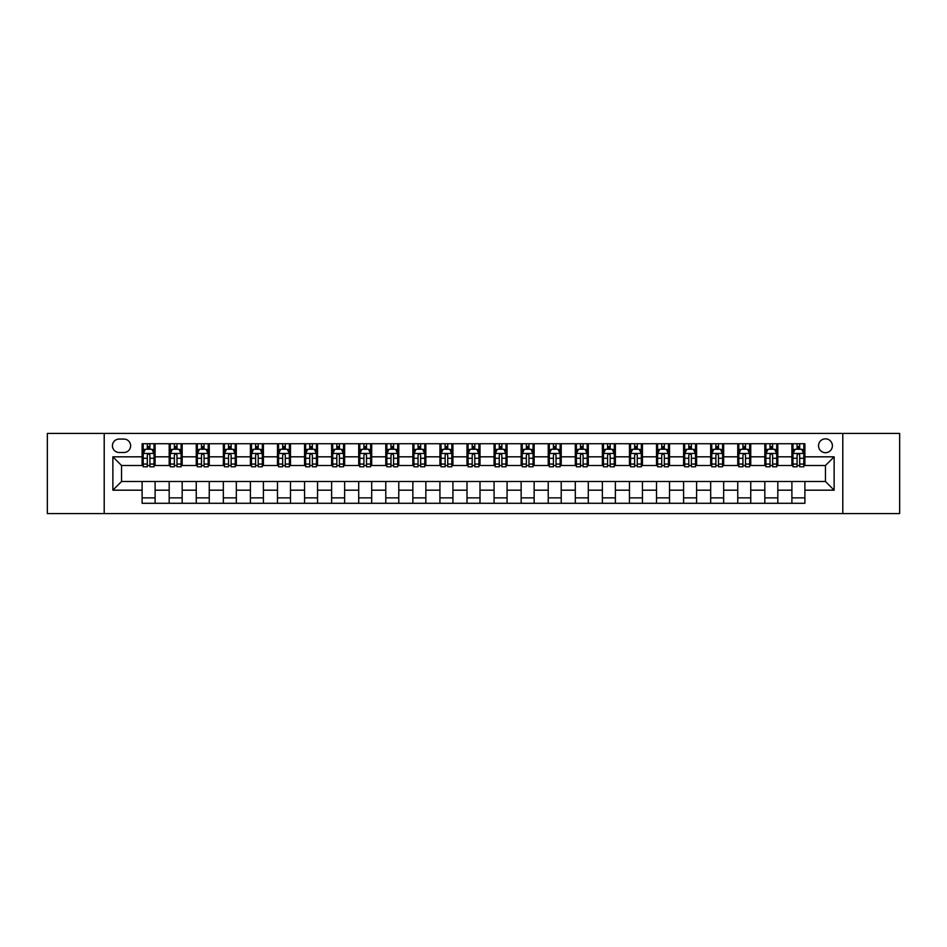 <?xml version="1.0" encoding="UTF-8"?>
<svg xmlns="http://www.w3.org/2000/svg" width="947" height="947" viewBox="0 0 947 947"><rect width="100%" height="100%" fill="white"/><g stroke="black" fill="none" stroke-linecap="round" stroke-linejoin="round"><path stroke-width="1.42" d="M825.464 438.84A6.937 6.937 0 0 0 818.539 445.777A6.937 6.937 0 0 0 825.464 452.702A6.937 6.937 0 0 0 832.401 445.777A6.937 6.937 0 0 0 825.464 438.84M842.794 513.57L899.65 513.57L899.65 433.43L842.794 433.43L842.794 513.57L104.206 513.57L104.206 433.43L47.35 433.43L47.35 513.57L104.206 513.57M119.156 452.488L123.915 452.488A6.712 6.712 0 0 0 130.627 445.777A6.712 6.712 0 0 0 123.915 439.065L119.156 439.065A6.712 6.712 0 0 0 112.433 445.777A6.712 6.712 0 0 0 119.156 452.488M842.794 433.43L104.206 433.43M142.109 490.179L112.871 490.179L112.871 456.821L142.109 456.821L142.109 465.486L121.536 465.486L121.536 481.514L142.109 481.514L142.109 503.283L804.891 503.283L804.891 481.514L825.464 481.514L825.464 465.486L804.891 465.486L804.891 456.821L834.129 456.821L834.129 490.179L804.891 490.179M804.891 456.821L804.891 443.717L142.109 443.717L142.109 456.821M791.893 443.717L791.893 465.486L792.982 465.486M797.09 465.486L799.694 465.486M803.802 465.486L804.891 465.486M791.893 465.486L776.729 465.486M764.821 443.717L764.821 465.486L765.898 465.486M770.018 465.486L772.622 465.486M764.821 465.486L749.657 465.486M737.749 443.717L737.749 465.486L738.826 465.486M742.945 465.486L745.538 465.486M737.749 465.486L722.585 465.486M710.676 443.717L710.676 465.486L711.753 465.486M715.873 465.486L718.465 465.486M710.676 465.486L695.512 465.486M683.592 443.717L683.592 465.486L684.681 465.486M688.8 465.486L691.393 465.486M683.592 465.486L668.44 465.486M656.52 443.717L656.52 465.486L657.609 465.486M661.716 465.486L664.321 465.486M656.52 465.486L641.356 465.486M629.447 443.717L629.447 465.486L630.536 465.486M634.644 465.486L637.248 465.486M629.447 465.486L614.283 465.486M602.375 443.717L602.375 465.486L603.452 465.486M607.572 465.486L610.176 465.486M602.375 465.486L587.211 465.486M575.303 443.717L575.303 465.486L576.38 465.486M580.499 465.486L583.092 465.486M575.303 465.486L560.139 465.486M548.23 443.717L548.23 465.486L549.307 465.486M553.427 465.486L556.019 465.486M548.23 465.486L533.066 465.486M521.146 443.717L521.146 465.486L522.235 465.486M526.354 465.486L528.947 465.486M521.146 465.486L505.994 465.486M494.074 443.717L494.074 465.486L495.163 465.486M499.27 465.486L501.874 465.486M494.074 465.486L478.91 465.486M467.001 443.717L467.001 465.486L468.09 465.486M472.198 465.486L474.802 465.486M467.001 465.486L451.837 465.486M439.929 443.717L439.929 465.486L441.006 465.486M445.126 465.486L447.73 465.486M439.929 465.486L424.765 465.486M412.856 443.717L412.856 465.486L413.934 465.486M418.053 465.486L420.646 465.486M412.856 465.486L397.693 465.486M385.784 443.717L385.784 465.486L386.861 465.486M390.981 465.486L393.573 465.486M385.784 465.486L370.62 465.486M358.7 443.717L358.7 465.486L359.789 465.486M363.908 465.486L366.501 465.486M358.7 465.486L343.548 465.486M331.628 443.717L331.628 465.486L332.717 465.486M336.824 465.486L339.428 465.486M331.628 465.486L316.464 465.486M304.555 443.717L304.555 465.486L305.644 465.486M309.752 465.486L312.356 465.486M304.555 465.486L289.391 465.486M277.483 443.717L277.483 465.486L278.56 465.486M282.68 465.486L285.284 465.486M277.483 465.486L262.319 465.486M250.41 443.717L250.41 465.486L251.488 465.486M255.607 465.486L258.2 465.486M250.41 465.486L235.247 465.486M223.338 443.717L223.338 465.486L224.415 465.486M228.535 465.486L231.127 465.486M223.338 465.486L208.174 465.486M196.254 443.717L196.254 465.486L197.343 465.486M201.462 465.486L204.055 465.486M196.254 465.486L181.102 465.486M169.182 443.717L169.182 465.486L170.271 465.486M174.378 465.486L176.982 465.486M169.182 465.486L154.018 465.486M142.109 465.486L143.198 465.486M147.306 465.486L149.91 465.486M142.109 481.514L155.107 481.514L155.107 503.283M804.891 481.514L155.107 481.514M155.107 443.717L155.107 465.486M142.109 449.138L143.198 449.138M147.306 449.138L149.91 449.138M154.018 449.138L155.107 449.138M142.109 497.862L155.107 497.862M169.182 481.514L169.182 503.283M182.179 443.717L182.179 465.486M169.182 449.138L170.271 449.138M174.378 449.138L176.982 449.138M181.102 449.138L182.179 449.138M182.179 481.514L182.179 503.283M169.182 497.862L182.179 497.862M196.254 481.514L196.254 503.283M209.251 481.514L209.251 503.283M196.254 497.862L209.251 497.862M209.251 443.717L209.251 465.486M196.254 449.138L197.343 449.138M201.462 449.138L204.055 449.138M208.174 449.138L209.251 449.138M223.338 481.514L223.338 503.283M236.324 481.514L236.324 503.283M223.338 497.862L236.324 497.862M236.324 443.717L236.324 465.486M223.338 449.138L224.415 449.138M228.535 449.138L231.127 449.138M235.247 449.138L236.324 449.138M250.41 481.514L250.41 503.283M263.408 481.514L263.408 503.283M250.41 497.862L263.408 497.862M263.408 443.717L263.408 465.486M250.41 449.138L251.488 449.138M255.607 449.138L258.2 449.138M262.319 449.138L263.408 449.138M277.483 481.514L277.483 503.283M290.48 481.514L290.48 503.283M277.483 497.862L290.48 497.862M290.48 443.717L290.48 465.486M277.483 449.138L278.56 449.138M282.68 449.138L285.284 449.138M289.391 449.138L290.48 449.138M304.555 481.514L304.555 503.283M317.553 481.514L317.553 503.283M304.555 497.862L317.553 497.862M317.553 443.717L317.553 465.486M304.555 449.138L305.644 449.138M309.752 449.138L312.356 449.138M316.464 449.138L317.553 449.138M331.628 481.514L331.628 503.283M344.625 481.514L344.625 503.283M331.628 497.862L344.625 497.862M344.625 443.717L344.625 465.486M331.628 449.138L332.717 449.138M336.824 449.138L339.428 449.138M343.548 449.138L344.625 449.138M358.7 481.514L358.7 503.283M371.698 481.514L371.698 503.283M358.7 497.862L371.698 497.862M371.698 443.717L371.698 465.486M358.7 449.138L359.789 449.138M363.908 449.138L366.501 449.138M370.62 449.138L371.698 449.138M385.784 481.514L385.784 503.283M398.77 481.514L398.77 503.283M385.784 497.862L398.77 497.862M398.77 443.717L398.77 465.486M385.784 449.138L386.861 449.138M390.981 449.138L393.573 449.138M397.693 449.138L398.77 449.138M412.856 481.514L412.856 503.283M425.854 481.514L425.854 503.283M412.856 497.862L425.854 497.862M425.854 443.717L425.854 465.486M412.856 449.138L413.934 449.138M418.053 449.138L420.646 449.138M424.765 449.138L425.854 449.138M439.929 481.514L439.929 503.283M452.926 481.514L452.926 503.283M439.929 497.862L452.926 497.862M452.926 443.717L452.926 465.486M439.929 449.138L441.006 449.138M445.126 449.138L447.73 449.138M451.837 449.138L452.926 449.138M467.001 481.514L467.001 503.283M479.999 481.514L479.999 503.283M467.001 497.862L479.999 497.862M479.999 443.717L479.999 465.486M467.001 449.138L468.09 449.138M472.198 449.138L474.802 449.138M478.91 449.138L479.999 449.138M494.074 481.514L494.074 503.283M507.071 481.514L507.071 503.283M494.074 497.862L507.071 497.862M507.071 443.717L507.071 465.486M494.074 449.138L495.163 449.138M499.27 449.138L501.874 449.138M505.994 449.138L507.071 449.138M521.146 481.514L521.146 503.283M534.144 481.514L534.144 503.283M521.146 497.862L534.144 497.862M534.144 443.717L534.144 465.486M521.146 449.138L522.235 449.138M526.354 449.138L528.947 449.138M533.066 449.138L534.144 449.138M548.23 481.514L548.23 503.283M561.216 481.514L561.216 503.283M548.23 497.862L561.216 497.862M561.216 443.717L561.216 465.486M548.23 449.138L549.307 449.138M553.427 449.138L556.019 449.138M560.139 449.138L561.216 449.138M575.303 481.514L575.303 503.283M588.3 481.514L588.3 503.283M575.303 497.862L588.3 497.862M588.3 443.717L588.3 465.486M575.303 449.138L576.38 449.138M580.499 449.138L583.092 449.138M587.211 449.138L588.3 449.138M602.375 481.514L602.375 503.283M615.372 481.514L615.372 503.283M602.375 497.862L615.372 497.862M615.372 443.717L615.372 465.486M602.375 449.138L603.452 449.138M607.572 449.138L610.176 449.138M614.283 449.138L615.372 449.138M629.447 481.514L629.447 503.283M642.445 481.514L642.445 503.283M629.447 497.862L642.445 497.862M642.445 443.717L642.445 465.486M629.447 449.138L630.536 449.138M634.644 449.138L637.248 449.138M641.356 449.138L642.445 449.138M656.52 481.514L656.52 503.283M669.517 481.514L669.517 503.283M656.52 497.862L669.517 497.862M669.517 443.717L669.517 465.486M656.52 449.138L657.609 449.138M661.716 449.138L664.321 449.138M668.44 449.138L669.517 449.138M683.592 481.514L683.592 503.283M696.59 481.514L696.59 503.283M683.592 497.862L696.59 497.862M696.59 443.717L696.59 465.486M683.592 449.138L684.681 449.138M688.8 449.138L691.393 449.138M695.512 449.138L696.59 449.138M710.676 481.514L710.676 503.283M723.662 481.514L723.662 503.283M710.676 497.862L723.662 497.862M723.662 443.717L723.662 465.486M710.676 449.138L711.753 449.138M715.873 449.138L718.465 449.138M722.585 449.138L723.662 449.138M737.749 481.514L737.749 503.283M750.746 481.514L750.746 503.283M737.749 497.862L750.746 497.862M750.746 443.717L750.746 465.486M737.749 449.138L738.826 449.138M742.945 449.138L745.538 449.138M749.657 449.138L750.746 449.138M764.821 481.514L764.821 503.283M777.818 481.514L777.818 503.283M764.821 497.862L777.818 497.862M777.818 443.717L777.818 465.486M764.821 449.138L765.898 449.138M770.018 449.138L772.622 449.138M776.729 449.138L777.818 449.138M791.893 481.514L791.893 503.283M791.893 497.862L804.891 497.862M791.893 449.138L792.982 449.138M797.09 449.138L799.694 449.138M803.802 449.138L804.891 449.138M121.536 465.486L112.871 456.821M121.536 481.514L112.871 490.179M834.129 456.821L825.464 465.486M834.129 490.179L825.464 481.514M149.91 446.534L147.306 446.534M154.018 464.066L149.91 464.066L149.91 466.788L154.018 466.788L154.018 453.577L151.851 449.245L145.364 449.245L143.198 453.577L143.198 466.788L147.306 466.788L147.306 464.066L143.198 464.066M143.198 453.577L143.198 443.717M154.018 453.577L154.018 443.717M147.306 449.245L147.306 443.717M149.91 443.717L149.91 449.245M149.91 464.066L149.91 455.199C149.046 453.53 148.182 453.53 147.306 455.199L147.306 464.066M176.982 446.534L174.378 446.534M181.102 464.066L176.982 464.066L176.982 466.788L181.102 466.788L181.102 453.577L178.936 449.245L172.437 449.245L170.271 453.577L170.271 466.788L174.378 466.788L174.378 464.066L170.271 464.066M170.271 453.577L170.271 443.717M181.102 453.577L181.102 443.717M174.378 449.245L174.378 443.717M176.982 443.717L176.982 449.245M176.982 464.066L176.982 455.199C176.118 453.53 175.254 453.53 174.378 455.199L174.378 464.066M204.055 446.534L201.462 446.534M208.174 464.066L204.055 464.066L204.055 466.788L208.174 466.788L208.174 453.577L206.008 449.245L199.509 449.245L197.343 453.577L197.343 466.788L201.462 466.788L201.462 464.066L197.343 464.066M197.343 453.577L197.343 443.717M208.174 453.577L208.174 443.717M201.462 449.245L201.462 443.717M204.055 443.717L204.055 449.245M204.055 464.066L204.055 455.199C203.191 453.53 202.327 453.53 201.462 455.199L201.462 464.066M231.127 446.534L228.535 446.534M235.247 464.066L231.127 464.066L231.127 466.788L235.247 466.788L235.247 453.577L233.08 449.245L226.582 449.245L224.415 453.577L224.415 466.788L228.535 466.788L228.535 464.066L224.415 464.066M224.415 453.577L224.415 443.717M235.247 453.577L235.247 443.717M228.535 449.245L228.535 443.717M231.127 443.717L231.127 449.245M231.127 464.066L231.127 455.199C230.263 453.53 229.399 453.53 228.535 455.199L228.535 464.066M258.2 446.534L255.607 446.534M262.319 464.066L258.2 464.066L258.2 466.788L262.319 466.788L262.319 453.577L260.153 449.245L253.654 449.245L251.488 453.577L251.488 466.788L255.607 466.788L255.607 464.066L251.488 464.066M251.488 453.577L251.488 443.717M262.319 453.577L262.319 443.717M255.607 449.245L255.607 443.717M258.2 443.717L258.2 449.245M258.2 464.066L258.2 455.199C257.335 453.53 256.471 453.53 255.607 455.199L255.607 464.066M285.284 446.534L282.68 446.534M289.391 464.066L285.284 464.066L285.284 466.788L289.391 466.788L289.391 453.577L287.225 449.245L280.726 449.245L278.56 453.577L278.56 466.788L282.68 466.788L282.68 464.066L278.56 464.066M278.56 453.577L278.56 443.717M289.391 453.577L289.391 443.717M282.68 449.245L282.68 443.717M285.284 443.717L285.284 449.245M285.284 464.066L285.284 455.199C284.42 453.53 283.544 453.53 282.68 455.199L282.68 464.066M312.356 446.534L309.752 446.534M316.464 464.066L312.356 464.066L312.356 466.788L316.464 466.788L316.464 453.577L314.297 449.245L307.811 449.245L305.644 453.577L305.644 466.788L309.752 466.788L309.752 464.066L305.644 464.066M305.644 453.577L305.644 443.717M316.464 453.577L316.464 443.717M309.752 449.245L309.752 443.717M312.356 443.717L312.356 449.245M312.356 464.066L312.356 455.199C311.492 453.53 310.628 453.53 309.752 455.199L309.752 464.066M339.428 446.534L336.824 446.534M343.548 464.066L339.428 464.066L339.428 466.788L343.548 466.788L343.548 453.577L341.382 449.245L334.883 449.245L332.717 453.577L332.717 466.788L336.824 466.788L336.824 464.066L332.717 464.066M332.717 453.577L332.717 443.717M343.548 453.577L343.548 443.717M336.824 449.245L336.824 443.717M339.428 443.717L339.428 449.245M339.428 464.066L339.428 455.199C338.564 453.53 337.7 453.53 336.824 455.199L336.824 464.066M366.501 446.534L363.908 446.534M370.62 464.066L366.501 464.066L366.501 466.788L370.62 466.788L370.62 453.577L368.454 449.245L361.955 449.245L359.789 453.577L359.789 466.788L363.908 466.788L363.908 464.066L359.789 464.066M359.789 453.577L359.789 443.717M370.62 453.577L370.62 443.717M363.908 449.245L363.908 443.717M366.501 443.717L366.501 449.245M366.501 464.066L366.501 455.199C365.637 453.53 364.773 453.53 363.908 455.199L363.908 464.066M393.573 446.534L390.981 446.534M397.693 464.066L393.573 464.066L393.573 466.788L397.693 466.788L397.693 453.577L395.526 449.245L389.028 449.245L386.861 453.577L386.861 466.788L390.981 466.788L390.981 464.066L386.861 464.066M386.861 453.577L386.861 443.717M397.693 453.577L397.693 443.717M390.981 449.245L390.981 443.717M393.573 443.717L393.573 449.245M393.573 464.066L393.573 455.199C392.709 453.53 391.845 453.53 390.981 455.199L390.981 464.066M420.646 446.534L418.053 446.534M424.765 464.066L420.646 464.066L420.646 466.788L424.765 466.788L424.765 453.577L422.599 449.245L416.1 449.245L413.934 453.577L413.934 466.788L418.053 466.788L418.053 464.066L413.934 464.066M413.934 453.577L413.934 443.717M424.765 453.577L424.765 443.717M418.053 449.245L418.053 443.717M420.646 443.717L420.646 449.245M420.646 464.066L420.646 455.199C419.781 453.53 418.917 453.53 418.053 455.199L418.053 464.066M447.73 446.534L445.126 446.534M451.837 464.066L447.73 464.066L447.73 466.788L451.837 466.788L451.837 453.577L449.671 449.245L443.172 449.245L441.006 453.577L441.006 466.788L445.126 466.788L445.126 464.066L441.006 464.066M441.006 453.577L441.006 443.717M451.837 453.577L451.837 443.717M445.126 449.245L445.126 443.717M447.73 443.717L447.73 449.245M447.73 464.066L447.73 455.199C446.866 453.53 445.99 453.53 445.126 455.199L445.126 464.066M474.802 446.534L472.198 446.534M478.91 464.066L474.802 464.066L474.802 466.788L478.91 466.788L478.91 453.577L476.743 449.245L470.257 449.245L468.09 453.577L468.09 466.788L472.198 466.788L472.198 464.066L468.09 464.066M468.09 453.577L468.09 443.717M478.91 453.577L478.91 443.717M472.198 449.245L472.198 443.717M474.802 443.717L474.802 449.245M474.802 464.066L474.802 455.199C473.938 453.53 473.074 453.53 472.198 455.199L472.198 464.066M501.874 446.534L499.27 446.534M505.994 464.066L501.874 464.066L501.874 466.788L505.994 466.788L505.994 453.577L503.828 449.245L497.329 449.245L495.163 453.577L495.163 466.788L499.27 466.788L499.27 464.066L495.163 464.066M495.163 453.577L495.163 443.717M505.994 453.577L505.994 443.717M499.27 449.245L499.27 443.717M501.874 443.717L501.874 449.245M501.874 464.066L501.874 455.199C501.01 453.53 500.146 453.53 499.27 455.199L499.27 464.066M528.947 446.534L526.354 446.534M533.066 464.066L528.947 464.066L528.947 466.788L533.066 466.788L533.066 453.577L530.9 449.245L524.401 449.245L522.235 453.577L522.235 466.788L526.354 466.788L526.354 464.066L522.235 464.066M522.235 453.577L522.235 443.717M533.066 453.577L533.066 443.717M526.354 449.245L526.354 443.717M528.947 443.717L528.947 449.245M528.947 464.066L528.947 455.199C528.083 453.53 527.219 453.53 526.354 455.199L526.354 464.066M556.019 446.534L553.427 446.534M560.139 464.066L556.019 464.066L556.019 466.788L560.139 466.788L560.139 453.577L557.972 449.245L551.474 449.245L549.307 453.577L549.307 466.788L553.427 466.788L553.427 464.066L549.307 464.066M549.307 453.577L549.307 443.717M560.139 453.577L560.139 443.717M553.427 449.245L553.427 443.717M556.019 443.717L556.019 449.245M556.019 464.066L556.019 455.199C555.155 453.53 554.291 453.53 553.427 455.199L553.427 464.066M583.092 446.534L580.499 446.534M587.211 464.066L583.092 464.066L583.092 466.788L587.211 466.788L587.211 453.577L585.045 449.245L578.546 449.245L576.38 453.577L576.38 466.788L580.499 466.788L580.499 464.066L576.38 464.066M576.38 453.577L576.38 443.717M587.211 453.577L587.211 443.717M580.499 449.245L580.499 443.717M583.092 443.717L583.092 449.245M583.092 464.066L583.092 455.199C582.227 453.53 581.363 453.53 580.499 455.199L580.499 464.066M610.176 446.534L607.572 446.534M614.283 464.066L610.176 464.066L610.176 466.788L614.283 466.788L614.283 453.577L612.117 449.245L605.618 449.245L603.452 453.577L603.452 466.788L607.572 466.788L607.572 464.066L603.452 464.066M603.452 453.577L603.452 443.717M614.283 453.577L614.283 443.717M607.572 449.245L607.572 443.717M610.176 443.717L610.176 449.245M610.176 464.066L610.176 455.199C609.312 453.53 608.436 453.53 607.572 455.199L607.572 464.066M637.248 446.534L634.644 446.534M641.356 464.066L637.248 464.066L637.248 466.788L641.356 466.788L641.356 453.577L639.189 449.245L632.703 449.245L630.536 453.577L630.536 466.788L634.644 466.788L634.644 464.066L630.536 464.066M630.536 453.577L630.536 443.717M641.356 453.577L641.356 443.717M634.644 449.245L634.644 443.717M637.248 443.717L637.248 449.245M637.248 464.066L637.248 455.199C636.384 453.53 635.52 453.53 634.644 455.199L634.644 464.066M664.321 446.534L661.716 446.534M668.44 464.066L664.321 464.066L664.321 466.788L668.44 466.788L668.44 453.577L666.274 449.245L659.775 449.245L657.609 453.577L657.609 466.788L661.716 466.788L661.716 464.066L657.609 464.066M657.609 453.577L657.609 443.717M668.44 453.577L668.44 443.717M661.716 449.245L661.716 443.717M664.321 443.717L664.321 449.245M664.321 464.066L664.321 455.199C663.456 453.53 662.592 453.53 661.716 455.199L661.716 464.066M691.393 446.534L688.8 446.534M695.512 464.066L691.393 464.066L691.393 466.788L695.512 466.788L695.512 453.577L693.346 449.245L686.847 449.245L684.681 453.577L684.681 466.788L688.8 466.788L688.8 464.066L684.681 464.066M684.681 453.577L684.681 443.717M695.512 453.577L695.512 443.717M688.8 449.245L688.8 443.717M691.393 443.717L691.393 449.245M691.393 464.066L691.393 455.199C690.529 453.53 689.665 453.53 688.8 455.199L688.8 464.066M718.465 446.534L715.873 446.534M722.585 464.066L718.465 464.066L718.465 466.788L722.585 466.788L722.585 453.577L720.418 449.245L713.92 449.245L711.753 453.577L711.753 466.788L715.873 466.788L715.873 464.066L711.753 464.066M711.753 453.577L711.753 443.717M722.585 453.577L722.585 443.717M715.873 449.245L715.873 443.717M718.465 443.717L718.465 449.245M718.465 464.066L718.465 455.199C717.601 453.53 716.737 453.53 715.873 455.199L715.873 464.066M745.538 446.534L742.945 446.534M749.657 464.066L745.538 464.066L745.538 466.788L749.657 466.788L749.657 453.577L747.491 449.245L740.992 449.245L738.826 453.577L738.826 466.788L742.945 466.788L742.945 464.066L738.826 464.066M738.826 453.577L738.826 443.717M749.657 453.577L749.657 443.717M742.945 449.245L742.945 443.717M745.538 443.717L745.538 449.245M745.538 464.066L745.538 455.199C744.673 453.53 743.809 453.53 742.945 455.199L742.945 464.066M772.622 446.534L770.018 446.534M776.729 464.066L772.622 464.066L772.622 466.788L776.729 466.788L776.729 453.577L774.563 449.245L768.064 449.245L765.898 453.577L765.898 466.788L770.018 466.788L770.018 464.066L765.898 464.066M765.898 453.577L765.898 443.717M776.729 453.577L776.729 443.717M770.018 449.245L770.018 443.717M772.622 443.717L772.622 449.245M772.622 464.066L772.622 455.199C771.758 453.53 770.882 453.53 770.018 455.199L770.018 464.066M799.694 446.534L797.09 446.534M803.802 464.066L799.694 464.066L799.694 466.788L803.802 466.788L803.802 453.577L801.636 449.245L795.149 449.245L792.982 453.577L792.982 466.788L797.09 466.788L797.09 464.066L792.982 464.066M792.982 453.577L792.982 443.717M803.802 453.577L803.802 443.717M797.09 449.245L797.09 443.717M799.694 443.717L799.694 449.245M799.694 464.066L799.694 455.199C798.83 453.53 797.966 453.53 797.09 455.199L797.09 464.066M169.182 490.179L155.107 490.179M169.182 456.821L155.107 456.821M196.254 456.821L182.179 456.821M196.254 490.179L182.179 490.179M223.338 456.821L209.251 456.821M223.338 490.179L209.251 490.179M250.41 456.821L236.324 456.821M250.41 490.179L236.324 490.179M277.483 456.821L263.408 456.821M277.483 490.179L263.408 490.179M304.555 456.821L290.48 456.821M304.555 490.179L290.48 490.179M331.628 456.821L317.553 456.821M331.628 490.179L317.553 490.179M358.7 456.821L344.625 456.821M358.7 490.179L344.625 490.179M385.784 456.821L371.698 456.821M385.784 490.179L371.698 490.179M412.856 456.821L398.77 456.821M412.856 490.179L398.77 490.179M439.929 456.821L425.854 456.821M439.929 490.179L425.854 490.179M467.001 456.821L452.926 456.821M467.001 490.179L452.926 490.179M494.074 456.821L479.999 456.821M494.074 490.179L479.999 490.179M521.146 456.821L507.071 456.821M521.146 490.179L507.071 490.179M548.23 456.821L534.144 456.821M548.23 490.179L534.144 490.179M575.303 456.821L561.216 456.821M575.303 490.179L561.216 490.179M602.375 456.821L588.3 456.821M602.375 490.179L588.3 490.179M629.447 456.821L615.372 456.821M629.447 490.179L615.372 490.179M656.52 456.821L642.445 456.821M656.52 490.179L642.445 490.179M683.592 456.821L669.517 456.821M683.592 490.179L669.517 490.179M710.676 456.821L696.59 456.821M710.676 490.179L696.59 490.179M737.749 456.821L723.662 456.821M737.749 490.179L723.662 490.179M764.821 456.821L750.746 456.821M764.821 490.179L750.746 490.179M791.893 456.821L777.818 456.821M791.893 490.179L777.818 490.179M153.97 453.459L143.246 453.459M143.198 449.505L145.234 449.505M151.982 449.505L154.018 449.505M147.306 458.265L143.198 458.265M154.018 458.265L149.91 458.265M149.91 447.907L147.306 447.907M181.043 453.459L170.318 453.459M170.271 449.505L172.307 449.505M179.066 449.505L181.102 449.505M174.378 458.265L170.271 458.265M181.102 458.265L176.982 458.265M176.982 447.907L174.378 447.907M208.115 453.459L197.39 453.459M197.343 449.505L199.379 449.505M206.138 449.505L208.174 449.505M201.462 458.265L197.343 458.265M208.174 458.265L204.055 458.265M204.055 447.907L201.462 447.907M235.187 453.459L224.475 453.459M224.415 449.505L226.451 449.505M233.211 449.505L235.247 449.505M228.535 458.265L224.415 458.265M235.247 458.265L231.127 458.265M231.127 447.907L228.535 447.907M262.272 453.459L251.547 453.459M251.488 449.505L253.524 449.505M260.283 449.505L262.319 449.505M255.607 458.265L251.488 458.265M262.319 458.265L258.2 458.265M258.2 447.907L255.607 447.907M289.344 453.459L278.619 453.459M278.56 449.505L280.596 449.505M287.355 449.505L289.391 449.505M282.68 458.265L278.56 458.265M289.391 458.265L285.284 458.265M285.284 447.907L282.68 447.907M316.416 453.459L305.692 453.459M305.644 449.505L307.68 449.505M314.428 449.505L316.464 449.505M309.752 458.265L305.644 458.265M316.464 458.265L312.356 458.265M312.356 447.907L309.752 447.907M343.489 453.459L332.764 453.459M332.717 449.505L334.753 449.505M341.512 449.505L343.548 449.505M336.824 458.265L332.717 458.265M343.548 458.265L339.428 458.265M339.428 447.907L336.824 447.907M370.561 453.459L359.836 453.459M359.789 449.505L361.825 449.505M368.584 449.505L370.62 449.505M363.908 458.265L359.789 458.265M370.62 458.265L366.501 458.265M366.501 447.907L363.908 447.907M397.633 453.459L386.921 453.459M386.861 449.505L388.897 449.505M395.657 449.505L397.693 449.505M390.981 458.265L386.861 458.265M397.693 458.265L393.573 458.265M393.573 447.907L390.981 447.907M424.718 453.459L413.993 453.459M413.934 449.505L415.97 449.505M422.729 449.505L424.765 449.505M418.053 458.265L413.934 458.265M424.765 458.265L420.646 458.265M420.646 447.907L418.053 447.907M451.79 453.459L441.065 453.459M441.006 449.505L443.042 449.505M449.801 449.505L451.837 449.505M445.126 458.265L441.006 458.265M451.837 458.265L447.73 458.265M447.73 447.907L445.126 447.907M478.862 453.459L468.138 453.459M468.09 449.505L470.126 449.505M476.874 449.505L478.91 449.505M472.198 458.265L468.09 458.265M478.91 458.265L474.802 458.265M474.802 447.907L472.198 447.907M505.935 453.459L495.21 453.459M495.163 449.505L497.199 449.505M503.958 449.505L505.994 449.505M499.27 458.265L495.163 458.265M505.994 458.265L501.874 458.265M501.874 447.907L499.27 447.907M533.007 453.459L522.282 453.459M522.235 449.505L524.271 449.505M531.03 449.505L533.066 449.505M526.354 458.265L522.235 458.265M533.066 458.265L528.947 458.265M528.947 447.907L526.354 447.907M560.079 453.459L549.367 453.459M549.307 449.505L551.343 449.505M558.103 449.505L560.139 449.505M553.427 458.265L549.307 458.265M560.139 458.265L556.019 458.265M556.019 447.907L553.427 447.907M587.164 453.459L576.439 453.459M576.38 449.505L578.416 449.505M585.175 449.505L587.211 449.505M580.499 458.265L576.38 458.265M587.211 458.265L583.092 458.265M583.092 447.907L580.499 447.907M614.236 453.459L603.511 453.459M603.452 449.505L605.488 449.505M612.247 449.505L614.283 449.505M607.572 458.265L603.452 458.265M614.283 458.265L610.176 458.265M610.176 447.907L607.572 447.907M641.308 453.459L630.584 453.459M630.536 449.505L632.572 449.505M639.32 449.505L641.356 449.505M634.644 458.265L630.536 458.265M641.356 458.265L637.248 458.265M637.248 447.907L634.644 447.907M668.381 453.459L657.656 453.459M657.609 449.505L659.645 449.505M666.404 449.505L668.44 449.505M661.716 458.265L657.609 458.265M668.44 458.265L664.321 458.265M664.321 447.907L661.716 447.907M695.453 453.459L684.728 453.459M684.681 449.505L686.717 449.505M693.476 449.505L695.512 449.505M688.8 458.265L684.681 458.265M695.512 458.265L691.393 458.265M691.393 447.907L688.8 447.907M722.525 453.459L711.813 453.459M711.753 449.505L713.789 449.505M720.549 449.505L722.585 449.505M715.873 458.265L711.753 458.265M722.585 458.265L718.465 458.265M718.465 447.907L715.873 447.907M749.61 453.459L738.885 453.459M738.826 449.505L740.862 449.505M747.621 449.505L749.657 449.505M742.945 458.265L738.826 458.265M749.657 458.265L745.538 458.265M745.538 447.907L742.945 447.907M776.682 453.459L765.957 453.459M765.898 449.505L767.934 449.505M774.693 449.505L776.729 449.505M770.018 458.265L765.898 458.265M776.729 458.265L772.622 458.265M772.622 447.907L770.018 447.907M803.754 453.459L793.03 453.459M792.982 449.505L795.018 449.505M801.766 449.505L803.802 449.505M797.09 458.265L792.982 458.265M803.802 458.265L799.694 458.265M799.694 447.907L797.09 447.907"/></g></svg>
